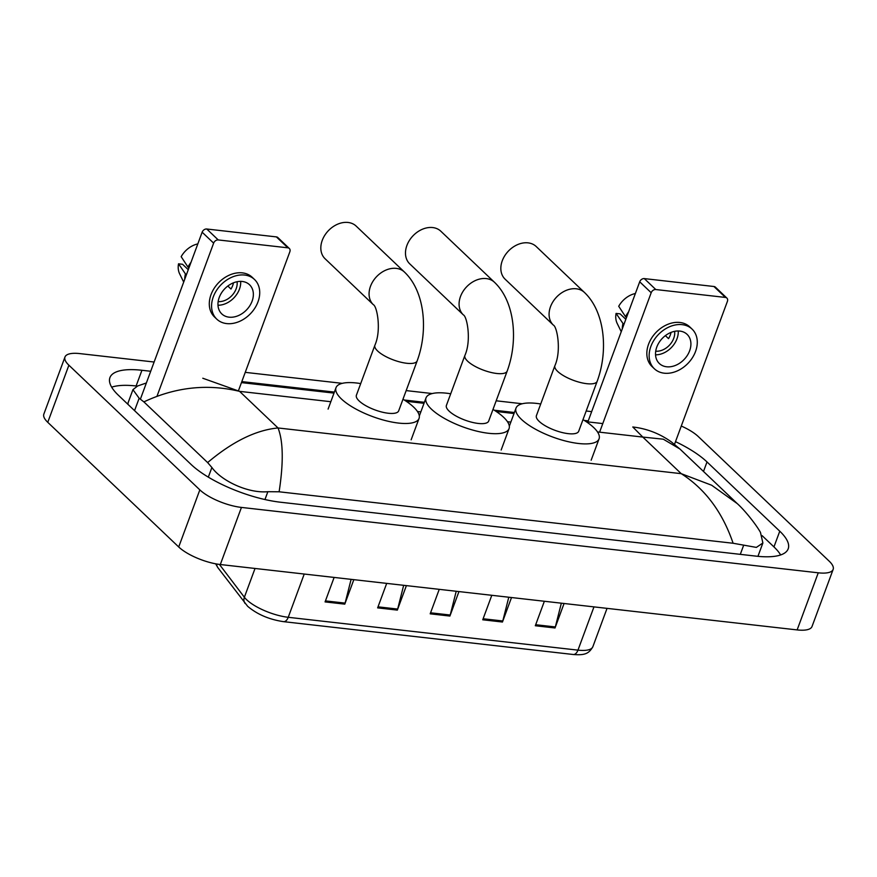 <?xml version="1.0" encoding="UTF-8"?>
<svg xmlns="http://www.w3.org/2000/svg" width="877" height="877" viewBox="0 0 877 877"><rect width="100%" height="100%" fill="white"/><g stroke="black" fill="none" stroke-linecap="round" stroke-linejoin="round"><path stroke-width="1.32" d="M561.335 603.19L555.338 626.945A6.435 3.672 96.5 0 1 555.02 627.976L564.075 603.497M544.365 601.26L535.31 625.739L555.02 627.976M508.781 597.226L502.784 620.982A6.435 3.672 96.5 0 1 502.455 622.023L511.51 597.544M491.8 595.308L482.745 619.787L502.455 622.023M351.107 579.357L345.099 603.113A6.435 3.672 96.5 0 1 344.782 604.143L353.837 579.664M334.126 577.428L325.071 601.907L344.782 604.143M403.661 585.31L397.665 609.066A6.435 3.672 96.5 0 1 397.336 610.107L406.402 585.628M386.691 583.391L377.636 607.871L397.336 610.107M456.215 591.273L450.219 615.029A6.435 3.672 96.5 0 1 449.901 616.06L458.956 591.58M439.245 589.344L430.19 613.823L449.901 616.06M681.286 426.036A32.197 10.48 -159.7 0 1 698.289 436.56L829.236 561.214A32.197 10.48 -159.7 0 1 833.15 569.403L812.025 626.507A32.197 10.48 -159.7 0 1 797.138 629.916L220.313 564.525A32.197 10.48 -159.7 0 1 178.711 546.974L47.764 422.319A32.197 10.48 -159.7 0 1 43.85 414.119L64.975 357.016A32.197 10.48 -159.7 0 1 79.862 353.606L154.122 362.026M833.15 569.403A32.197 10.48 -159.7 0 1 818.263 572.813L241.438 507.421A32.197 10.48 -159.7 0 1 199.835 489.87L68.888 365.205A32.197 10.48 -159.7 0 1 64.975 357.016M245.242 372.352L342.238 383.348M406.172 390.594L432.24 393.554M496.185 400.8L522.253 403.76M586.187 411.006L591.679 411.631M150.701 371.267L141.931 370.28A69.228 22.539 20.3 0 0 109.932 377.603A69.228 22.539 20.3 0 0 118.362 395.22L191.109 464.47A69.228 22.539 20.3 0 0 280.53 502.225L756.193 556.15A69.228 22.539 20.3 0 0 788.193 548.816A69.228 22.539 20.3 0 0 779.763 531.199L707.015 461.949A69.228 22.539 20.3 0 0 675.509 441.646M588.259 420.872L584.279 420.423M514.393 412.497L494.266 410.217M424.391 402.302L404.264 400.011M334.378 392.096L241.822 381.605M780.64 554.944A69.228 22.539 20.3 0 0 773.952 546.908L762.113 535.639M137.305 386.11L136.121 385.979A69.228 22.539 20.3 0 0 111.675 387.174M757.871 556.325A43.466 14.153 20.3 0 0 758.221 555.579L762.88 542.995L756.369 547.401L733.106 543.258C722.538 512.245 705.251 489.059 681.243 473.668L711.675 485.244L737.261 503.606C745.746 511.225 756.873 525.761 760.48 532.449L762.88 542.995M202.795 378.239L239.585 391.361C207.235 383.611 175.323 387.119 143.883 401.885L139.147 398.246L132.942 389.662L128.283 402.247A43.466 14.153 20.3 0 0 128.009 404.407M132.942 389.662L137.612 385.99L146.371 382.975M143.883 401.885L207.63 462.574C232.416 441.613 255.887 430.07 278.031 427.965C283.249 441.219 283.611 462.497 279.116 491.789L733.106 543.258M279.116 491.789L267.858 491.701C248.016 493.565 221.289 480.76 211.894 467.496L207.63 462.574M597.489 431.933L642.797 437.075L632.788 426.978C646.766 428.601 659.581 433.545 671.245 441.822L679.894 448.991L663.308 439.191L642.797 437.075L681.243 473.668L278.031 427.965L239.585 391.361L330.826 401.71M140.419 399.068L202.148 232.197A4.023 3.037 -46.4 0 1 206.753 229.007L218.241 239.936A4.023 3.037 133.6 0 0 213.637 243.137L157.005 396.207M238.467 390.671L289.848 251.776A4.023 3.037 133.6 0 0 289.333 248.487A4.023 3.037 133.6 0 0 287.875 247.829L276.398 236.9L206.753 229.007M276.398 236.9A4.023 3.037 -46.4 0 1 277.845 237.557L289.333 248.487M287.875 247.829L218.241 239.936M242.26 281.473A20.127 15.172 133.6 0 0 221.475 292.951A20.127 15.172 133.6 0 0 221.782 313.9A20.127 15.172 133.6 0 0 229.061 317.167A20.127 15.172 133.6 0 0 249.846 305.7A20.127 15.172 133.6 0 0 249.539 284.751A20.127 15.172 133.6 0 0 242.26 281.473M188.27 269.71L182.559 264.273L178.524 263.813L186.275 275.115M254.527 279.5L252.236 277.318A27.373 20.642 133.6 0 0 242.337 272.868A27.373 20.642 133.6 0 0 214.076 288.467A27.373 20.642 133.6 0 0 214.492 316.959L216.783 319.151A27.373 20.642 133.6 0 0 226.683 323.591A27.373 20.642 133.6 0 0 254.944 307.991A27.373 20.642 133.6 0 0 254.527 279.5A27.373 20.642 133.6 0 0 244.639 275.049A27.373 20.642 133.6 0 0 216.367 290.649A27.373 20.642 133.6 0 0 216.783 319.151M185.343 274.216A26.562 20.028 133.6 0 0 184.729 279.292M233.238 283.874L232.537 283.205M178.524 263.813A20.927 15.786 133.6 0 0 179.642 273.832L183.699 282.087M191.022 262.278A26.562 20.028 133.6 0 0 187.985 267.079L181.166 256.676A20.927 15.786 133.6 0 1 197.818 243.905M188.917 267.967L187.985 267.079M218.154 301.611A16.104 12.135 133.6 0 0 237.086 281.736M227.834 286.034L230.98 289.026A16.104 12.135 -46.4 0 0 233.468 282.811M217.989 305.24A20.127 15.172 133.6 0 0 240.693 281.385M440.835 231.221A22.539 16.992 133.6 0 0 432.69 227.56A22.539 16.992 133.6 0 0 409.416 240.408A22.539 16.992 133.6 0 0 409.756 263.867L463.363 314.898A22.539 16.992 -46.4 0 1 463.012 291.438A22.539 16.992 -46.4 0 1 486.296 278.59A22.539 16.992 -46.4 0 1 494.442 282.251L440.835 231.221M463.363 314.898C467.057 316.301 471.607 340.561 464.887 355.459L446.404 405.426A22.539 7.334 20.3 0 0 449.156 411.16A22.539 7.334 20.3 0 0 471.859 422.254A22.539 7.334 20.3 0 0 488.686 421.059L507.169 371.092C518.45 340.627 514.909 301.578 494.442 282.251M492.984 409.427A44.278 14.416 -159.7 0 1 503.683 417.342A44.278 14.416 -159.7 0 1 509.066 428.601A44.278 14.416 -159.7 0 1 476.014 430.947A44.278 14.416 -159.7 0 1 431.407 409.142A44.278 14.416 -159.7 0 1 426.025 397.884A44.278 14.416 -159.7 0 1 450.712 393.784M356.194 226.123A22.539 16.992 133.6 0 0 348.048 222.462A22.539 16.992 133.6 0 0 324.764 235.31A22.539 16.992 133.6 0 0 325.104 258.77L373.35 304.692A22.539 16.992 -46.4 0 1 373.01 281.232A22.539 16.992 -46.4 0 1 396.283 268.384A22.539 16.992 -46.4 0 1 404.429 272.045L356.194 226.123M373.35 304.692C377.055 306.106 381.605 330.355 374.885 345.253L356.402 395.22A22.539 7.334 20.3 0 0 359.142 400.953A22.539 7.334 20.3 0 0 381.846 412.047A22.539 7.334 20.3 0 0 398.673 410.864L417.156 360.896C428.436 330.421 424.896 291.383 404.429 272.045M402.981 399.221A44.278 14.416 -159.7 0 1 413.67 407.136A44.278 14.416 -159.7 0 1 419.063 418.395A44.278 14.416 -159.7 0 1 386.012 420.741A44.278 14.416 -159.7 0 1 341.405 398.947A44.278 14.416 -159.7 0 1 336.012 387.678A44.278 14.416 -159.7 0 1 360.699 383.589M536.209 246.525A22.539 16.992 133.6 0 0 528.053 242.863A22.539 16.992 133.6 0 0 504.779 255.711A22.539 16.992 133.6 0 0 505.119 279.182L553.365 325.104A22.539 16.992 -46.4 0 1 553.025 301.633A22.539 16.992 -46.4 0 1 576.299 288.796A22.539 16.992 -46.4 0 1 584.444 292.458L536.209 246.525M553.365 325.104C557.07 326.507 561.609 350.767 554.9 365.654L536.417 415.621A22.539 7.334 20.3 0 0 539.158 421.366A22.539 7.334 20.3 0 0 561.861 432.46A22.539 7.334 20.3 0 0 578.688 431.265L597.171 381.298C608.452 350.833 604.911 311.784 584.444 292.458M582.997 419.634A44.278 14.416 -159.7 0 1 593.685 427.537A44.278 14.416 -159.7 0 1 599.079 438.807A44.278 14.416 -159.7 0 1 566.027 441.153A44.278 14.416 -159.7 0 1 521.42 419.349A44.278 14.416 -159.7 0 1 516.027 408.09A44.278 14.416 -159.7 0 1 540.714 403.99M587.601 422.626L639.706 281.802A4.023 3.037 -46.4 0 1 644.31 278.601L655.788 289.542A4.023 3.037 133.6 0 0 651.183 292.732L599.605 432.175M674.424 444.573L727.395 301.381A4.023 3.037 133.6 0 0 726.89 298.092A4.023 3.037 133.6 0 0 725.432 297.435L713.944 286.505L644.31 278.601M713.944 286.505A4.023 3.037 -46.4 0 1 715.402 287.152L726.89 298.092M725.432 297.435L655.788 289.542M679.818 331.078A20.127 15.172 133.6 0 0 659.033 342.545A20.127 15.172 133.6 0 0 659.34 363.506A20.127 15.172 133.6 0 0 666.608 366.772A20.127 15.172 133.6 0 0 687.393 355.306A20.127 15.172 133.6 0 0 687.086 334.345A20.127 15.172 133.6 0 0 679.818 331.078M625.827 319.316L620.116 313.878L616.071 313.418L623.832 324.709M692.085 329.105L689.782 326.913A27.373 20.642 133.6 0 0 679.894 322.473A27.373 20.642 133.6 0 0 651.622 338.062A27.373 20.642 133.6 0 0 652.039 366.564L654.341 368.746A27.373 20.642 133.6 0 0 664.229 373.196A27.373 20.642 133.6 0 0 692.501 357.597A27.373 20.642 133.6 0 0 692.085 329.105A27.373 20.642 133.6 0 0 682.185 324.654A27.373 20.642 133.6 0 0 653.924 340.254A27.373 20.642 133.6 0 0 654.341 368.746M622.889 323.821A26.562 20.028 133.6 0 0 622.275 328.897M670.784 333.468L670.094 332.811M616.071 313.418A20.927 15.786 133.6 0 0 617.189 323.438L621.245 331.692M628.568 311.883A26.562 20.028 133.6 0 0 625.531 316.685L618.713 306.281A20.927 15.786 133.6 0 1 635.376 293.51M626.474 317.573L625.531 316.685M655.711 351.217A16.104 12.135 133.6 0 0 674.632 331.331M665.38 335.628L668.537 338.632A16.104 12.135 -46.4 0 0 671.026 332.416M655.536 354.834A20.127 15.172 133.6 0 0 678.25 330.98M219.425 564.426L244.376 597.248A32.197 10.48 20.3 0 0 246.645 599.736A32.197 10.48 20.3 0 0 288.237 617.298A8.046 4.593 96.5 0 1 283.501 621.65C269.206 619.513 257.257 614.404 247.665 606.314L217.869 567.649L215.676 563.823M245.111 603.486A8.046 6.775 142.8 0 1 244.376 597.248L255.032 568.46M216.674 563.999A8.046 6.775 142.8 0 0 217.869 567.649M304.231 574.04L288.237 617.298L577.965 650.142A32.197 10.48 20.3 0 0 592.852 646.733C588.938 653.595 584.97 655.448 573.229 654.494A8.046 4.593 -83.5 0 0 577.965 650.142L593.97 606.884M450.219 615.029L430.574 612.804M397.665 609.066L378.009 606.84M345.099 603.113L325.455 600.888M502.784 620.982L483.128 618.756M555.338 626.945L535.694 624.72M510.842 422.111L507.487 421.727M420.839 411.905L417.474 411.532M818.263 572.813L797.138 629.916M68.888 365.205L47.764 422.319M199.835 489.87L178.711 546.974M241.438 507.421L220.313 564.525M773.952 546.908L779.763 531.199M136.121 385.979L141.931 370.28M703.497 471.464L707.015 461.949M134.554 410.644L139.147 398.246M740.298 554.341L743.521 545.626M264.964 499.539L267.858 491.701M208.32 477.143L211.894 467.496M213.637 243.137L202.148 232.197M464.887 355.459A22.539 7.334 20.3 0 0 467.638 361.192A22.539 7.334 20.3 0 0 496.755 373.481A22.539 7.334 20.3 0 0 507.169 371.092M374.885 345.253A22.539 7.334 20.3 0 0 377.625 350.986A22.539 7.334 20.3 0 0 406.742 363.275A22.539 7.334 20.3 0 0 417.156 360.896M554.9 365.654A22.539 7.334 20.3 0 0 557.64 371.388A22.539 7.334 20.3 0 0 586.757 383.688A22.539 7.334 20.3 0 0 597.171 381.298M651.183 292.732L639.706 281.802M573.229 654.494L283.501 621.65M592.852 646.733L607.037 608.375M241.449 382.613L334.005 393.104M406.237 401.293L424.019 403.31M496.25 411.499L514.021 413.516M586.253 421.705L602.784 423.58M679.894 448.991L737.261 503.606M509.066 428.601L501.151 450.022M426.025 397.884L419.327 415.994M419.063 418.395L411.138 439.815M336.012 387.678L328.097 409.099M599.079 438.807L591.153 460.217M516.027 408.09L509.329 426.2"/></g></svg>
